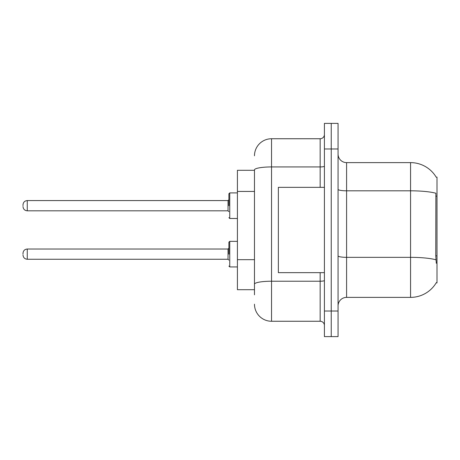 <?xml version="1.0" encoding="UTF-8"?>
<svg xmlns="http://www.w3.org/2000/svg" width="460" height="460" viewBox="0 0 460 460"><rect width="100%" height="100%" fill="white"/><g stroke="black" fill="none" stroke-linecap="round" stroke-linejoin="round"><path stroke-width="0.69" d="M436.224 177.227A29.854 29.854 0 0 0 410.561 162.621A29.854 29.854 0 0 1 436.224 177.227L437 177.117L437 282.883L436.16 282.883L436.31 282.624A29.854 29.854 0 0 1 410.561 297.378L346.593 297.378A8.527 8.527 0 0 0 338.065 305.906M254.478 170.298L237.417 170.298L237.417 289.702L254.478 289.702M331.24 311.023L331.24 336.611L338.065 336.611L338.065 311.023L331.24 311.023L331.24 336.611L324.415 336.611L324.415 311.023L331.24 311.023L331.24 148.977L331.24 311.023M324.415 311.023L324.415 123.389L331.24 123.389L331.24 148.977L331.24 123.389L338.065 123.389L338.065 311.023M436.31 263.264L435.764 255.852L435.884 193.252A29.854 5.186 180 0 0 410.561 190.814L410.561 162.621L346.593 162.621A8.527 8.527 0 0 1 338.065 154.094A8.527 8.527 0 0 0 346.593 162.621L346.593 297.378M254.478 294.82L254.478 169.895A17.06 2.961 180 0 1 271.538 166.934L320.154 166.934L320.154 138.742A4.266 4.266 0 0 0 324.415 134.475M324.415 123.389L331.24 123.389M254.478 155.796A17.06 17.06 0 0 1 271.538 138.742L271.538 321.258L320.154 321.258L320.154 272.648M271.538 138.742L320.154 138.742M324.415 325.525A4.266 4.266 0 0 0 320.154 321.258M271.538 321.258A17.06 17.06 0 0 1 254.478 304.204M324.415 187.352L278.358 187.352L278.358 272.648L324.415 272.648M228.89 254.138L228.89 242.196L228.89 254.138M23 254.138L23 253.282L23 254.138M228.89 205.695L228.89 193.752L228.89 205.695M23 205.695L23 204.838L23 205.695M437 255.852L435.764 255.852M437 196.15L435.764 196.15M254.478 191.44L237.417 191.44M254.478 259.676L237.417 259.676M410.561 297.378L410.561 190.814L346.593 190.814A8.527 1.483 0 0 1 338.065 189.33M435.976 259.802A29.854 5.186 180 0 0 410.561 257.341L346.593 257.341A8.527 1.483 0 0 1 338.065 255.858M338.065 148.977L324.415 148.977M324.415 280.479A4.266 0.742 0 0 1 320.154 281.221L271.538 281.221A17.06 2.961 180 0 0 254.478 284.182M320.154 187.352L320.154 166.934A4.266 0.742 0 0 0 324.415 166.192M228.89 242.196L229.747 241.345L229.747 266.932L237.417 266.932M23 253.282C23.276 250.671 24.696 249.251 27.267 249.021L27.267 259.256L228.039 259.256L228.039 249.021L228.89 248.164M237.417 192.901L229.747 192.901L229.747 218.488L228.89 217.632M228.039 200.577L27.267 200.577L27.267 210.812L228.039 210.812L228.039 200.577L228.89 199.72M228.039 259.256L228.89 260.107M27.267 249.021L228.039 249.021M229.747 241.345L237.417 241.345M27.267 259.256C24.696 259.026 23.276 257.606 23 254.989M229.747 266.932L228.89 266.075M27.267 210.812C24.696 210.582 23.276 209.156 23 206.546M229.747 218.488L237.417 218.488M27.267 200.577C24.696 200.802 23.276 202.227 23 204.838M228.039 210.812L228.89 211.663M229.747 192.901L228.89 193.752"/></g></svg>
